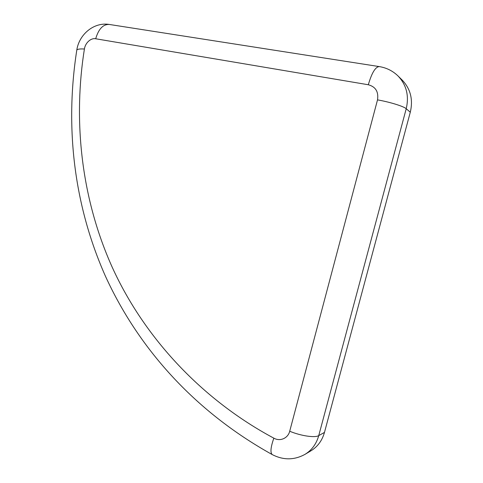 <?xml version="1.0" encoding="UTF-8"?>
<svg xmlns="http://www.w3.org/2000/svg" width="483" height="483" viewBox="0 0 483 483"><rect width="100%" height="100%" fill="white"/><g stroke="black" fill="none" stroke-linecap="round" stroke-linejoin="round"><path stroke-width="0.72" d="M84.41 49C79.532 48.765 76.984 49.188 76.767 50.262C64.825 127.24 73.827 204.979 105.397 276.107C137.685 346.806 193.206 410.731 272.358 454.648C283.424 460.305 294.316 460.208 305.014 454.346L310.992 450.778C317.681 446.654 322.179 440.526 324.473 432.406L410.29 112.225C413.231 99.661 410.58 88.993 402.339 80.22L398.125 76.066C406.517 85.002 409.216 95.888 406.221 108.723C403.685 106.32 389.721 101.991 377.513 99.878L289.709 431.247C288.043 438.196 280.152 441.782 273.837 438.159C202.751 400.153 144.538 338.432 112.153 267.093C80.021 195.555 73.416 117.653 84.41 49C85.256 42.993 90.774 37.765 95.694 38.767L368.312 84.754C375.659 86.753 378.732 91.794 377.513 99.878M95.694 38.767C98.562 28.95 103.108 24.18 109.321 24.458C93.72 21.832 78.995 34.631 76.785 50.166M272.358 454.648C270.106 452.951 270.601 447.457 273.837 438.159M305.014 454.346C311.825 450.15 316.401 443.907 318.744 435.618C315.013 437.996 300.885 435.908 289.709 431.247M324.473 432.406L318.744 435.618L406.221 108.723L410.29 112.225M109.321 24.458L379.294 66.594C375.424 66.823 371.765 72.879 368.312 84.754M379.294 66.594C386.605 67.795 392.884 70.953 398.125 76.066"/></g></svg>
